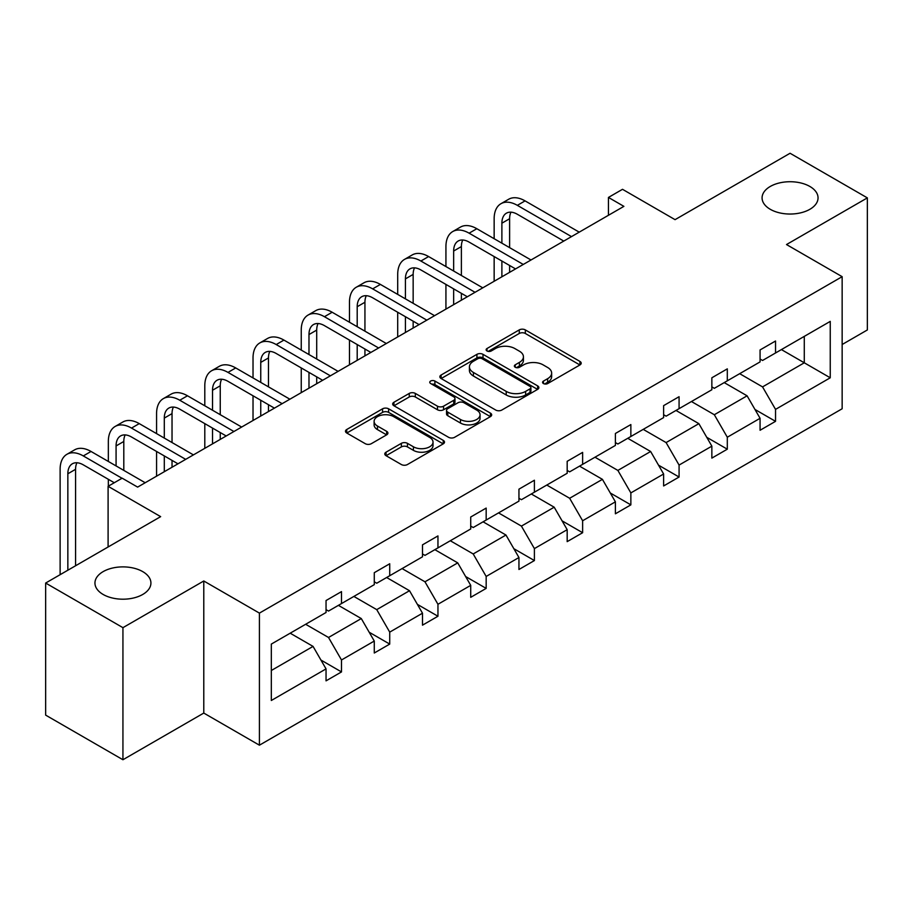 <?xml version="1.0" encoding="UTF-8"?>
<svg xmlns="http://www.w3.org/2000/svg" width="913" height="913" viewBox="0 0 913 913"><rect width="100%" height="100%" fill="white"/><g stroke="black" fill="none" stroke-linecap="round" stroke-linejoin="round"><path stroke-width="1.37" d="M142.725 571.618A27.983 16.149 0 0 0 112.231 568.114A27.983 16.149 0 0 0 94.952 583.042A27.983 16.149 0 0 0 103.146 594.466A27.983 16.149 0 0 0 133.64 597.969A27.983 16.149 0 0 0 150.919 583.042A27.983 16.149 0 0 0 142.725 571.618M809.854 186.457A27.983 16.149 0 0 0 779.36 182.954A27.983 16.149 0 0 0 762.081 197.881A27.983 16.149 0 0 0 770.275 209.305A27.983 16.149 0 0 0 800.769 212.809A27.983 16.149 0 0 0 818.048 197.881A27.983 16.149 0 0 0 809.854 186.457M543.452 383.551A3.001 1.735 0 0 0 547.709 383.551L579.949 364.938A4.291 2.477 0 0 0 581.204 363.191A4.291 2.477 0 0 0 579.949 361.434L525.329 329.901A4.291 2.477 0 0 0 519.257 329.901L487.017 348.515A3.001 1.735 0 0 0 486.138 349.736A3.001 1.735 0 0 0 487.017 350.969A3.001 1.735 0 0 0 491.262 350.969L495.439 348.561A13.729 7.932 0 0 1 514.852 348.561L519.406 351.185A13.729 7.932 0 0 1 523.434 356.789A13.729 7.932 0 0 1 519.406 362.393L515.24 364.812A3.001 1.735 0 0 0 514.361 366.033A3.001 1.735 0 0 0 515.24 367.254A3.001 1.735 0 0 0 519.486 367.254L523.651 364.846A13.729 7.932 0 0 1 543.075 364.846L547.629 367.483A13.729 7.932 0 0 1 551.646 373.086A13.729 7.932 0 0 1 547.629 378.69L543.452 381.098A3.001 1.735 0 0 0 542.573 382.33A3.001 1.735 0 0 0 543.452 383.551L543.452 381.098M842.151 344.509L867.35 329.958L867.35 197.881L790.065 153.258L675.061 219.656L622.506 189.311L608.446 197.436L608.446 215.285M122.935 759.742L203.782 713.064L203.782 580.988L122.935 627.665L122.935 759.742L45.65 715.119L45.65 583.042L160.654 516.644L108.099 486.309L108.099 546.99M122.935 627.665L45.65 583.042M386.039 452.186A4.291 2.477 0 0 0 384.784 453.932A4.291 2.477 0 0 0 386.039 455.69L401.366 464.534A4.291 2.477 0 0 0 407.438 464.534L443.239 443.866A4.291 2.477 0 0 0 444.505 442.109A4.291 2.477 0 0 0 443.239 440.363L388.618 408.819A4.291 2.477 0 0 0 382.558 408.819L346.746 429.498A4.291 2.477 0 0 0 345.491 431.244A4.291 2.477 0 0 0 346.746 433.002L365.257 443.684A4.291 2.477 0 0 0 371.329 443.684L386.656 434.839A4.291 2.477 0 0 0 387.911 433.093A4.291 2.477 0 0 0 386.656 431.335L377.468 426.04A11.481 6.631 0 0 1 374.113 421.35A11.481 6.631 0 0 1 381.2 415.221A11.481 6.631 0 0 1 393.708 416.659L429.669 437.418A11.481 6.631 0 0 1 433.024 442.109A11.481 6.631 0 0 1 425.937 448.237A11.481 6.631 0 0 1 413.429 446.799L407.438 443.341A4.291 2.477 0 0 0 401.366 443.341L386.039 452.186L386.039 455.69M108.099 486.309L122.159 478.184L137.623 487.108L623.899 206.361L608.446 197.436M203.782 580.988L259.418 613.114L842.151 276.673L842.151 408.762L259.418 745.191L259.418 613.114M867.35 197.881L786.504 244.547L842.151 276.673M495.736 410.051A4.291 2.477 0 0 0 501.808 410.051L537.62 389.372A4.291 2.477 0 0 0 538.875 387.626A4.291 2.477 0 0 0 537.62 385.868L483 354.335A4.291 2.477 0 0 0 476.928 354.335L441.116 375.015A4.291 2.477 0 0 0 439.861 376.761A4.291 2.477 0 0 0 441.116 378.518L495.736 410.051M431.849 384.202A3.001 1.735 0 0 1 434.896 384.624L434.896 381.052L490.429 413.121A4.291 2.477 0 0 1 491.685 414.867A4.291 2.477 0 0 1 490.429 416.625L454.628 437.293A4.291 2.477 0 0 1 448.557 437.293L393.937 405.76L393.937 402.256A4.291 2.477 0 0 0 392.681 404.003A4.291 2.477 0 0 0 393.937 405.76M393.937 402.256L409.252 393.412A4.291 2.477 0 0 1 415.324 393.412L437.475 406.194A4.291 2.477 0 0 0 443.547 406.194L453.715 400.328A4.291 2.477 0 0 0 454.971 398.57A4.291 2.477 0 0 0 453.715 396.824L430.651 383.506A3.001 1.735 0 0 1 429.772 382.285A3.001 1.735 0 0 1 431.621 380.675A3.001 1.735 0 0 1 434.896 381.052M271.321 644.087L326.044 612.497L326.044 600.537L341.496 591.613L341.496 603.573L374.273 584.651L374.273 572.691L389.725 563.766L389.725 575.726L422.491 556.804L422.491 544.844L437.955 535.92L437.955 547.88L470.72 528.958L470.72 517.009L486.173 508.085L486.173 520.033L518.949 501.123L518.949 489.163L534.402 480.238L534.402 492.198L567.178 473.276L567.178 461.316L582.631 452.392L582.631 464.352L615.396 445.43L615.396 433.481L630.86 424.556L630.86 436.505L663.625 417.595L663.625 405.634L679.078 396.71L679.078 408.67L711.855 389.748L711.855 377.788L727.307 368.863L727.307 380.824L760.073 361.902L760.073 349.941L775.536 341.017L775.536 352.977L830.248 321.387L830.248 377.788L775.536 409.378L775.536 421.338L760.073 430.263L760.073 418.302L727.307 437.224L727.307 449.185L711.855 458.109L711.855 446.149L679.078 465.071L679.078 477.031L663.625 485.956L663.625 473.995L630.86 492.906L630.86 504.866L615.396 513.791L615.396 501.83L582.631 520.752L582.631 532.713L567.178 541.637L567.178 529.677L534.402 548.599L534.402 560.559L518.949 569.484L518.949 557.523L486.173 576.445L486.173 588.394L470.72 597.319L470.72 585.359L437.955 604.28L437.955 616.241L422.491 625.165L422.491 613.205L389.725 632.127L389.725 644.087L374.273 653.012L374.273 641.052L341.496 659.973L341.496 671.922L326.044 680.847L326.044 668.898L271.321 700.488L271.321 644.087M338.403 605.353L361.286 618.558L328.52 637.479L305.638 624.275M328.52 637.479L341.496 659.973M361.286 618.558L374.273 641.052M326.044 609.633L328.52 611.059L341.496 603.573M386.633 577.507L409.515 590.722L376.738 609.633L353.867 596.429M376.738 609.633L389.725 632.127M409.515 590.722L422.491 613.205M374.273 581.798L376.738 583.224L389.725 575.726M434.862 549.672L457.733 562.876L424.967 581.798L402.085 568.582M424.967 581.798L437.955 604.28M457.733 562.876L470.72 585.359M422.491 553.951L424.967 555.378L437.955 547.88M483.091 521.825L505.962 535.029L473.196 553.951L450.314 540.747M473.196 553.951L486.173 576.445M505.962 535.029L518.949 557.523M470.72 526.105L473.196 527.531L486.173 520.033M531.309 493.979L554.191 507.194L521.414 526.105L498.544 512.901M521.414 526.105L534.402 548.599M554.191 507.194L567.178 529.677M518.949 498.27L521.414 499.696L534.402 492.198M579.538 466.144L602.42 479.348L569.644 498.27L546.773 485.054M569.644 498.27L582.631 520.752M602.42 479.348L615.396 501.83M567.178 470.423L569.644 471.85L582.631 464.352M627.767 438.297L650.638 451.501L617.873 470.423L594.991 457.219M617.873 470.423L630.86 492.906M650.638 451.501L663.625 473.995M615.396 442.577L617.873 444.003L630.86 436.505M675.985 410.451L698.867 423.655L666.102 442.577L643.22 429.372M666.102 442.577L679.078 465.071M698.867 423.655L711.855 446.149M663.625 414.73L666.102 416.168L679.078 408.67M724.214 382.604L747.096 395.82L714.32 414.73L691.449 401.526M714.32 414.73L727.307 437.224M747.096 395.82L760.073 418.302M711.855 386.895L714.32 388.322L727.307 380.824M781.402 349.588L804.285 362.792L762.549 386.895L739.678 373.679M762.549 386.895L775.536 409.378M830.248 377.788L804.285 362.792L804.285 336.383L830.248 321.387M203.782 713.064L259.418 745.191M760.073 359.049L762.549 360.475L775.536 352.977M271.321 670.496L313.056 646.404L290.186 633.2M313.056 646.404L326.044 668.898M754.983 409.469L775.536 421.338M706.753 437.316L727.307 449.185M658.524 465.162L679.078 477.031M610.295 492.997L630.86 504.866M562.077 520.844L582.631 532.713M513.848 548.69L534.402 560.559M465.619 576.525L486.173 588.394M417.389 604.372L437.955 616.241M369.172 632.218L389.725 644.087M320.942 660.053L341.496 671.922M544.662 383.974L547.629 382.262A13.729 7.932 0 0 0 551.646 376.658L551.646 373.086M523.434 356.789L523.434 360.361A13.729 7.932 0 0 1 519.406 365.965L516.438 367.688M579.892 364.972L525.329 333.473A4.291 2.477 0 0 0 519.257 333.473L488.215 351.391M537.563 389.406L483 357.907A4.291 2.477 0 0 0 476.928 357.907L441.173 378.553M530.031 388.847A3.001 1.735 0 0 0 530.909 387.626A3.001 1.735 0 0 0 530.031 386.404L482.087 358.718A3.001 1.735 0 0 0 477.841 358.718L473.436 361.263A13.729 7.932 0 0 0 469.419 366.866A13.729 7.932 0 0 0 473.436 372.47L506.213 391.392A13.729 7.932 0 0 0 525.626 391.392L530.031 388.847L530.031 392.419A3.001 1.735 0 0 0 530.909 391.198L530.909 387.626M469.419 366.866L469.419 370.438A13.729 7.932 0 0 0 473.436 376.042L473.436 372.47M530.031 392.419L525.626 394.964A13.729 7.932 0 0 1 506.213 394.964L473.436 376.042M393.994 405.794L409.252 396.972L409.252 393.412M454.971 398.57L454.971 402.142A4.291 2.477 0 0 1 453.715 403.9L443.547 409.766A4.291 2.477 0 0 1 437.475 409.766L415.324 396.972A4.291 2.477 0 0 0 409.252 396.972M434.896 384.624L490.372 416.648M460.46 419.466A11.481 6.631 0 0 0 472.98 420.904A11.481 6.631 0 0 0 480.055 414.776A11.481 6.631 0 0 0 476.7 410.097L464.032 402.781A4.291 2.477 0 0 0 457.961 402.781L447.792 408.647A4.291 2.477 0 0 0 446.537 410.405A4.291 2.477 0 0 0 447.792 412.151L460.46 419.466L460.46 423.039A11.481 6.631 0 0 0 472.98 424.477A11.481 6.631 0 0 0 480.055 418.348L480.055 414.776M446.537 410.405L446.537 413.966A4.291 2.477 0 0 0 447.792 415.723L447.792 412.151M460.46 423.039L447.792 415.723M433.024 442.109L433.024 445.681A11.481 6.631 0 0 1 425.937 451.798A11.481 6.631 0 0 1 413.429 450.36L407.438 446.902A4.291 2.477 0 0 0 401.366 446.902L386.096 455.724M374.113 421.35L374.113 424.922A11.481 6.631 0 0 0 377.468 429.601L377.468 426.04M386.598 434.873L377.468 429.601M443.182 443.889L388.618 412.391A4.291 2.477 0 0 0 382.558 412.391L346.803 433.036M494.15 238.715L494.15 218.732A32.788 18.933 60 0 1 500.94 203.713L508.678 199.251A32.788 18.933 60 0 1 525.066 200.883L579.23 232.153M500.94 203.713A32.788 18.933 60 0 1 517.34 205.345L571.504 236.615M563.778 241.078L517.34 214.27A21.855 12.622 -120 0 0 506.407 213.186A21.855 12.622 -120 0 0 501.888 223.194L501.888 243.178M510.983 212.17A21.855 12.622 -120 0 0 509.614 218.732L509.614 247.64M501.888 261.027L501.888 276.799M509.614 265.489L509.614 272.336M494.15 281.261L494.15 256.564M445.932 266.562L445.932 246.567A32.788 18.933 60 0 1 452.722 231.56L460.449 227.097A32.788 18.933 60 0 1 476.837 228.718L531.001 259.988M452.722 231.56A32.788 18.933 60 0 1 469.111 233.18L523.275 264.45M515.548 268.913L469.111 242.105A21.855 12.622 -120 0 0 458.178 241.021A21.855 12.622 -120 0 0 453.658 251.029L453.658 271.024M462.754 240.016A21.855 12.622 -120 0 0 461.385 246.567L461.385 275.486M453.658 288.873L453.658 304.645M461.385 293.335L461.385 300.183M445.932 309.108L445.932 284.411M397.703 294.397L397.703 274.414A32.788 18.933 60 0 1 404.493 259.406L412.22 254.944A32.788 18.933 60 0 1 428.619 256.564L482.772 287.835M404.493 259.406A32.788 18.933 60 0 1 420.882 261.027L475.045 292.297M467.319 296.759L420.882 269.951A21.855 12.622 -120 0 0 409.96 268.867A21.855 12.622 -120 0 0 405.429 278.876L405.429 298.859M414.525 267.863A21.855 12.622 -120 0 0 413.155 274.414L413.155 303.321M405.429 316.708L405.429 332.492M413.155 321.171L413.155 328.029M397.703 336.954L397.703 312.246M349.474 322.243L349.474 302.26A32.788 18.933 60 0 1 356.264 287.241L363.99 282.779A32.788 18.933 60 0 1 380.39 284.411L434.554 315.681M356.264 287.241A32.788 18.933 60 0 1 372.664 288.873L426.828 320.143M419.09 324.606L372.664 297.798A21.855 12.622 -120 0 0 361.731 296.714A21.855 12.622 -120 0 0 357.2 306.722L357.2 326.706M366.296 295.698A21.855 12.622 -120 0 0 364.938 302.26L364.938 331.168M357.2 344.555L357.2 360.338M364.938 349.017L364.938 355.876M349.474 364.801L349.474 340.093M301.244 350.09L301.244 330.095A32.788 18.933 60 0 1 308.035 315.088L315.772 310.625A32.788 18.933 60 0 1 332.161 312.246L386.325 343.516M308.035 315.088A32.788 18.933 60 0 1 324.435 316.708L378.598 347.979M370.872 352.441L324.435 325.633A21.855 12.622 -120 0 0 313.501 324.549A21.855 12.622 -120 0 0 308.982 334.557L308.982 354.552M318.078 323.544A21.855 12.622 -120 0 0 316.708 330.095L316.708 359.014M308.982 372.401L308.982 388.173M316.708 376.864L316.708 383.711M301.244 392.636L301.244 367.939M253.027 377.936L253.027 357.942A32.788 18.933 60 0 1 259.817 342.934L267.543 338.472A32.788 18.933 60 0 1 283.932 340.093L338.095 371.363M259.817 342.934A32.788 18.933 60 0 1 276.205 344.555L330.369 375.825M322.643 380.287L276.205 353.479A21.855 12.622 -120 0 0 265.284 352.395A21.855 12.622 -120 0 0 260.753 362.404L260.753 382.399M269.849 351.391A21.855 12.622 -120 0 0 268.479 357.942L268.479 386.861M260.753 400.248L260.753 416.02M268.479 404.699L268.479 411.558M253.027 420.482L253.027 395.786M204.797 405.771L204.797 385.788A32.788 18.933 60 0 1 211.588 370.769L219.314 366.318A32.788 18.933 60 0 1 235.714 367.939L289.877 399.209M211.588 370.769A32.788 18.933 60 0 1 227.988 372.401L282.14 403.672M274.414 408.134L227.988 381.326A21.855 12.622 -120 0 0 217.054 380.242A21.855 12.622 -120 0 0 212.524 390.25L212.524 410.234M221.619 379.237A21.855 12.622 -120 0 0 220.25 385.788L220.25 414.696M212.524 428.083L212.524 443.866M220.25 432.545L220.25 439.404M204.797 448.329L204.797 423.621M156.568 433.618L156.568 413.623A32.788 18.933 60 0 1 163.359 398.616L171.085 394.154A32.788 18.933 60 0 1 187.485 395.786L241.648 427.044M163.359 398.616A32.788 18.933 60 0 1 179.758 400.236L233.922 431.507M226.184 435.969L179.758 409.161A21.855 12.622 -120 0 0 168.825 408.088A21.855 12.622 -120 0 0 164.294 418.086L164.294 438.08M173.402 407.072A21.855 12.622 -120 0 0 172.032 413.623L172.032 442.543M164.294 455.929L164.294 471.701M172.032 460.392L172.032 467.239M156.568 476.164L156.568 451.467M108.339 461.464L108.339 441.47A32.788 18.933 60 0 1 115.141 426.462L122.867 422A32.788 18.933 60 0 1 139.255 423.621L193.419 454.891M115.141 426.462A32.788 18.933 60 0 1 131.529 428.083L185.693 459.353M177.967 463.815L131.529 437.007A21.855 12.622 -120 0 0 120.596 435.923A21.855 12.622 -120 0 0 116.077 445.932L116.077 465.927M125.172 434.919A21.855 12.622 -120 0 0 123.803 441.47L123.803 470.389M108.339 486.161L108.339 479.314M60.121 574.688L60.121 469.316A32.788 18.933 60 0 1 66.911 454.309L74.638 449.847A32.788 18.933 60 0 1 91.038 451.467L145.19 482.737M66.911 454.309A32.788 18.933 60 0 1 83.3 455.929L122.011 478.275M114.285 482.737L83.3 464.854A21.855 12.622 -120 0 0 72.378 463.77A21.855 12.622 -120 0 0 67.847 473.779L67.847 570.226M76.943 462.765A21.855 12.622 -120 0 0 75.574 469.316L75.574 565.763M547.629 382.262L547.629 378.69M515.24 367.254L515.24 364.812M519.406 365.965L519.406 362.393M487.017 350.969L487.017 348.515M519.257 333.473L519.257 329.901M525.329 333.473L525.329 329.901M579.949 364.938L579.949 361.434M441.116 378.518L441.116 375.015M476.928 357.907L476.928 354.335M483 357.907L483 354.335M537.62 389.372L537.62 385.868M506.213 394.964L506.213 391.392M525.626 394.964L525.626 391.392M415.324 396.972L415.324 393.412M437.475 409.766L437.475 406.194M443.547 409.766L443.547 406.194M453.715 403.9L453.715 400.328M490.429 416.625L490.429 413.121M401.366 446.902L401.366 443.341M407.438 446.902L407.438 443.341M413.429 450.36L413.429 446.799M386.656 434.839L386.656 431.335M346.746 433.002L346.746 429.498M382.558 412.391L382.558 408.819M388.618 412.391L388.618 408.819M443.239 443.866L443.239 440.363M525.066 200.883L517.34 205.345M509.614 218.732L501.888 223.194M476.837 228.718L469.111 233.18M461.385 246.567L453.658 251.029M428.619 256.564L420.882 261.027M413.155 274.414L405.429 278.876M380.39 284.411L372.664 288.873M364.938 302.26L357.2 306.722M332.161 312.246L324.435 316.708M316.708 330.095L308.982 334.557M283.932 340.093L276.205 344.555M268.479 357.942L260.753 362.404M235.714 367.939L227.988 372.401M220.25 385.788L212.524 390.25M187.485 395.786L179.758 400.236M172.032 413.623L164.294 418.086M139.255 423.621L131.529 428.083M123.803 441.47L116.077 445.932M91.038 451.467L83.3 455.929M75.574 469.316L67.847 473.779"/></g></svg>
